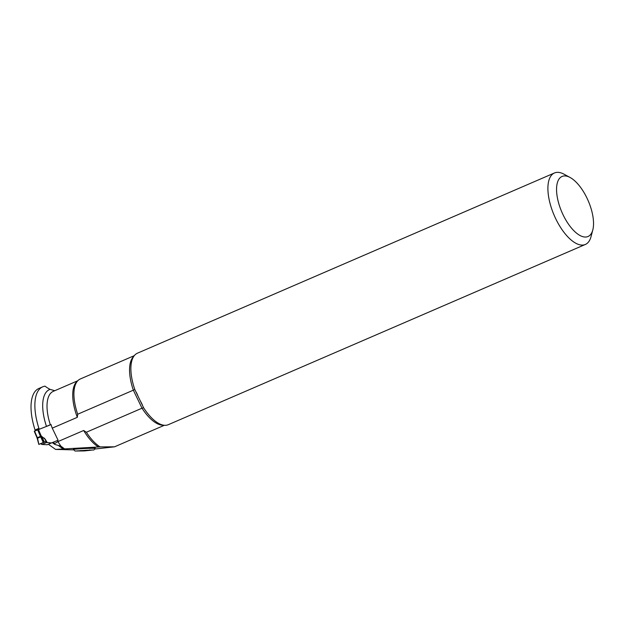 <?xml version="1.0" encoding="UTF-8"?>
<svg xmlns="http://www.w3.org/2000/svg" width="624" height="624" viewBox="0 0 624 624"><rect width="100%" height="100%" fill="white"/><g stroke="black" fill="none" stroke-linecap="round" stroke-linejoin="round"><path stroke-width="0.94" d="M73.39 448.921A10.904 0.445 -2.8 0 1 82.079 448.055A10.904 0.445 -2.8 0 1 94.294 447.712A10.904 0.445 -2.8 0 1 95.168 447.837L95.199 448.445A10.904 0.445 -2.8 0 1 95.191 448.469A10.904 0.445 -2.8 0 0 94.325 448.321A10.904 0.445 -2.8 0 0 82.111 448.664A10.904 0.445 -2.8 0 0 73.421 449.53L73.39 448.921M94.669 449.046L114.551 446.815L100.144 446.893L55.567 449.405L73.796 449.881M42.744 386.802L38.891 388.471A46.73 20.483 66.6 0 0 35.061 430.014L38.914 428.353A46.73 20.483 66.6 0 1 42.744 386.802A46.73 20.483 66.6 0 1 44.998 386.162A62.299 27.308 -113.4 0 0 50.053 389.368A40.42 17.722 66.6 0 0 46.449 426.325M77.789 380.749L53.305 391.334A37.3 16.349 66.6 0 0 50.333 424.765L50.973 424.492A37.3 16.349 -113.4 0 0 52.26 428.142L58.079 440.232L57.439 440.513L57.954 441.589L83.655 430.49L86.369 432.245L142.007 408.197L133.341 390.179L77.696 414.227L77.321 417.316L52.26 428.142M50.333 424.765L46.465 426.379M54.756 444.405L60.957 446.215A37.3 16.349 66.6 0 1 57.954 441.589L54.382 443.781A40.42 17.722 66.6 0 0 54.756 444.405L52.268 442.619L48.407 444.288L55.567 449.405M60.957 446.215L64.475 448.812M35.373 430.755L35.061 430.014M52.268 442.619L57.439 440.513M39.242 429.14L38.914 428.353M86.369 432.245A37.924 16.622 66.6 0 0 100.144 446.893M134.293 355.657L80.301 378.986A37.924 16.622 66.6 0 0 75.761 383.815A37.924 16.622 66.6 0 0 77.696 414.227M570.149 177.512A32.705 14.336 66.6 0 0 561.889 212.183A32.705 14.336 66.6 0 0 592.8 229.936A32.705 14.336 66.6 0 0 586.958 198.058A32.705 14.336 66.6 0 0 570.149 177.512L564.073 174.213A38.938 17.066 66.6 0 0 554.463 172.973A38.938 17.066 66.6 0 0 554.245 215.491A38.938 17.066 66.6 0 0 585.359 244.46L168.332 424.679A38.938 17.066 -113.4 0 1 157.599 422.783A38.938 17.066 -113.4 0 1 143.598 407.761L142.007 408.197A37.924 16.622 -113.4 0 0 163.472 425.17M143.598 407.761L134.807 389.501A38.938 17.066 -113.4 0 1 131.461 362.302A38.938 17.066 -113.4 0 1 137.436 353.192L554.463 172.973M585.359 244.46A38.938 17.066 66.6 0 0 591.037 236.621L592.8 229.936M133.754 356.39A37.924 16.622 -113.4 0 0 133.341 390.179L134.807 389.501M54.764 390.702L50.053 389.368M92.968 449.966L84.404 450.926L75.059 451.027L92.968 449.966M88.023 450.161L78.281 450.832L86.798 450.653L90.464 450.278L88.023 450.161M75.059 451.027L73.429 449.553A10.904 0.445 -2.8 0 1 73.421 449.53M89.575 449.974L90.464 450.278L89.794 449.865M80.753 450.926L80.395 450.497L80.753 450.926L82.04 450.434M85.472 450.247L86.798 450.653L87.391 450.2M51.02 424.624L34.25 431.254L37.456 437.947A2.488 1.123 -106.4 0 1 37.534 438.243L38.883 444.405L40.685 443.703L41.948 444.467L47.26 444.733L48.415 444.288M37.097 437.837L41.207 436.059L45.1 439.078L41.317 436.27L40.685 436.878L43.274 442.494L38.883 444.405L37.253 438.29M41.948 444.467L46.652 442.432L51.371 442.954L47.26 444.733M54.116 441.909L51.371 442.954M46.652 442.432L45.474 441.636L43.274 442.494M44.335 442.065L41.73 436.402A2.488 1.81 -54.5 0 1 41.691 436.184M37.651 429.772L40.544 436.613A2.488 1.053 -120.3 0 1 40.685 436.878L37.534 438.243M41.207 436.059A2.488 2.239 -120.2 0 0 41.317 436.27A2.488 2.239 -111 0 1 41.215 436.051L38.423 429.452M44.398 438.11L46.519 442.315M45.474 441.636L40.685 443.703M63.313 449.046L58.757 445.786M54.382 443.781L53.586 442.112M98.53 447.026A37.3 16.349 -113.4 0 1 83.655 430.49M77.321 417.316A37.3 16.349 -113.4 0 1 77.407 381.17M45.1 439.078L47.268 442.634M34.562 431.106L37.456 437.947A2.488 1.092 -113.4 0 1 37.565 438.227M46.964 442.572L44.998 439.343L46.589 442.369M44.039 442.174L41.317 436.27M164.377 425.279L114.551 446.815M136.328 392.363L137.725 395.281M141.008 402.09L142.366 404.921M93.717 450.099L95.191 448.469M34.25 431.254L37.058 437.908M38.828 444.421L37.066 437.915"/></g></svg>
